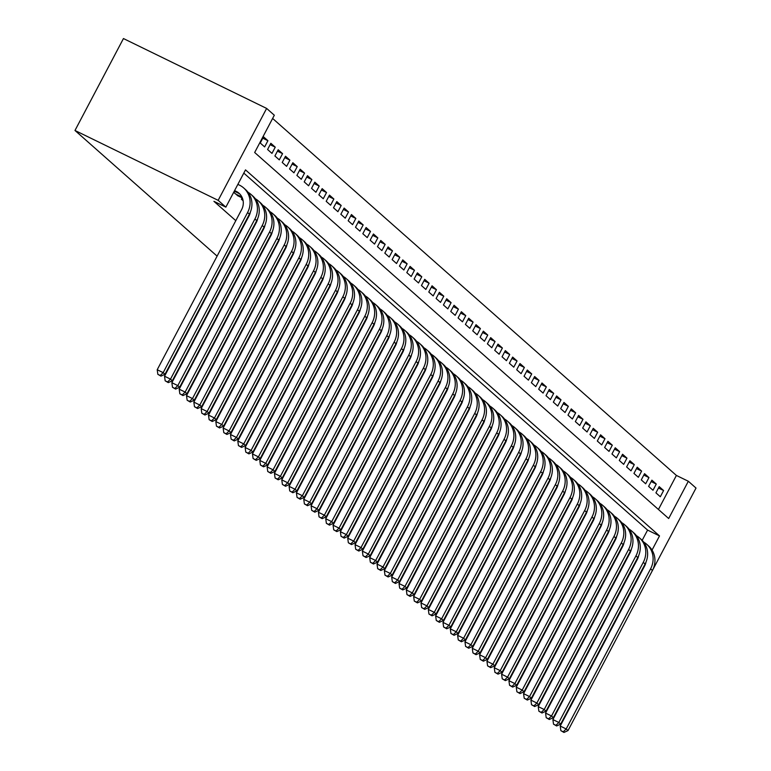 <?xml version="1.0" encoding="UTF-8"?>
<svg xmlns="http://www.w3.org/2000/svg" width="771" height="771" viewBox="0 0 771 771"><rect width="100%" height="100%" fill="white"/><g stroke="black" fill="none" stroke-linecap="round" stroke-linejoin="round"><path stroke-width="1.16" d="M658.444 509.477L676.398 475.437L688.33 481.258L696.02 488.062L647.447 579.927M688.33 481.258L668.679 518.526L254.671 152.494L274.322 115.226L266.631 108.422L123.447 38.55L74.98 130.472L217.104 256.126M676.398 475.437L272.626 118.455M242.075 197.858L241.371 199.188L243.116 200.73M234.75 191.381L234.047 192.702L238.653 196.191M262.786 138.192L267.913 140.698L263.518 136.814L260.241 143.02L264.646 146.904L267.913 140.698M270.12 144.669L275.247 147.174L270.843 143.29L267.576 149.497L271.97 153.39L275.247 147.174M277.444 151.155L282.572 153.651L278.177 149.767L274.9 155.973L279.295 159.867L282.572 153.651M284.769 157.631L289.896 160.137L285.501 156.243L282.225 162.459L286.619 166.343L289.896 160.137M292.103 164.107L297.23 166.613L292.826 162.72L289.559 168.936L293.953 172.82L297.23 166.613M299.427 170.584L304.555 173.089L300.16 169.206L296.883 175.412L301.278 179.296L304.555 173.089M306.752 177.07L311.879 179.566L307.484 175.682L304.208 181.889L308.602 185.782L311.879 179.566M314.086 183.546L319.204 186.042L314.809 182.158L311.542 188.365L315.937 192.258L319.204 186.042M321.411 190.023L326.538 192.528L322.143 188.635L318.866 194.851L323.261 198.735L326.538 192.528M328.735 196.499L333.862 199.005L329.468 195.111L326.191 201.327L330.586 205.211L333.862 199.005M336.06 202.975L341.187 205.481L336.792 201.597L333.515 207.804L337.92 211.688L341.187 205.481M343.394 209.461L348.521 211.958L344.126 208.074L340.849 214.28L345.244 218.174L348.521 211.958M350.718 215.938L355.845 218.434L351.451 214.55L348.174 220.766L352.569 224.65L355.845 218.434M358.043 222.414L363.17 224.92L358.775 221.026L355.498 227.243L359.903 231.127L363.17 224.92M365.377 228.891L370.504 231.396L366.1 227.512L362.833 233.719L367.227 237.603L370.504 231.396M372.701 235.367L377.829 237.873L373.434 233.989L370.157 240.195L374.552 244.079L377.829 237.873M380.026 241.853L385.153 244.349L380.758 240.465L377.482 246.672L381.886 250.565L385.153 244.349M387.36 248.329L392.487 250.826L388.083 246.942L384.816 253.158L389.21 257.042L392.487 250.826M394.685 254.806L399.812 257.312L395.417 253.418L392.14 259.634L396.535 263.518L399.812 257.312M402.009 261.282L407.136 263.788L402.741 259.904L399.465 266.111L403.859 269.995L407.136 263.788M409.343 267.759L414.47 270.264L410.066 266.38L406.799 272.587L411.194 276.481L414.47 270.264M416.668 274.245L421.795 276.741L417.4 272.857L414.123 279.063L418.518 282.957L421.795 276.741M423.992 280.721L429.119 283.227L424.725 279.333L421.448 285.549L425.843 289.433L429.119 283.227M431.317 287.197L436.444 289.703L432.049 285.81L428.782 292.026L433.177 295.91L436.444 289.703M438.651 293.674L443.778 296.18L439.383 292.296L436.107 298.502L440.501 302.386L443.778 296.18M445.975 300.16L451.102 302.656L446.708 298.772L443.431 304.979L447.826 308.872L451.102 302.656M453.3 306.636L458.427 309.132L454.032 305.249L450.756 311.455L455.16 315.349L458.427 309.132M460.634 313.113L465.761 315.618L461.366 311.725L458.09 317.941L462.484 321.825L465.761 315.618M467.958 319.589L473.086 322.095L468.691 318.201L465.414 324.418L469.809 328.301L473.086 322.095M475.283 326.066L480.41 328.571L476.015 324.687L472.739 330.894L477.143 334.778L480.41 328.571M482.617 332.552L487.744 335.048L483.34 331.164L480.073 337.37L484.467 341.264L487.744 335.048M489.942 339.028L495.069 341.524L490.674 337.64L487.397 343.856L491.792 347.74L495.069 341.524M497.266 345.504L502.393 348.01L497.999 344.117L494.722 350.333L499.126 354.217L502.393 348.01M504.6 351.981L509.727 354.487L505.323 350.603L502.056 356.809L506.451 360.693L509.727 354.487M511.925 358.457L517.052 360.963L512.657 357.079L509.38 363.286L513.775 367.169L517.052 360.963M519.249 364.943L524.376 367.439L519.982 363.555L516.705 369.762L521.1 373.656L524.376 367.439M526.583 371.42L531.711 373.916L527.306 370.032L524.039 376.248L528.434 380.132L531.711 373.916M533.908 377.896L539.035 380.402L534.64 376.508L531.364 382.724L535.758 386.608L539.035 380.402M541.232 384.372L546.36 386.878L541.965 382.994L538.688 389.201L543.083 393.085L546.36 386.878M548.557 390.849L553.684 393.355L549.289 389.471L546.013 395.677L550.417 399.571L553.684 393.355M555.891 397.335L561.018 399.831L556.623 395.947L553.347 402.154L557.741 406.047L561.018 399.831M563.216 403.811L568.343 406.317L563.948 402.423L560.671 408.64L565.066 412.524L568.343 406.317M570.54 410.288L575.667 412.793L571.272 408.9L567.996 415.116L572.4 419L575.667 412.793M577.874 416.764L583.001 419.27L578.607 415.386L575.33 421.592L579.725 425.476L583.001 419.27M585.199 423.25L590.326 425.746L585.931 421.862L582.654 428.069L587.049 431.962L590.326 425.746M592.523 429.726L597.65 432.223L593.256 428.339L589.979 434.545L594.383 438.439L597.65 432.223M599.857 436.203L604.984 438.709L600.58 434.815L597.313 441.031L601.708 444.915L604.984 438.709M607.182 442.679L612.309 445.185L607.914 441.291L604.637 447.508L609.032 451.392L612.309 445.185M614.506 449.156L619.633 451.661L615.239 447.778L611.962 453.984L616.357 457.868L619.633 451.661M621.84 455.642L626.968 458.138L622.563 454.254L619.296 460.46L623.691 464.354L626.968 458.138M629.165 462.118L634.292 464.614L629.897 460.73L626.621 466.947L631.015 470.83L634.292 464.614M636.489 468.595L641.617 471.1L637.222 467.207L633.945 473.423L638.34 477.307L641.617 471.1M643.824 475.071L648.951 477.577L644.546 473.683L641.279 479.899L645.674 483.783L648.951 477.577M651.148 481.547L656.275 484.053L651.88 480.169L648.604 486.376L652.998 490.26L656.275 484.053M655.928 492.852L660.323 496.746L663.6 490.529L659.205 486.646L655.928 492.852M652.054 550.06L659.513 535.912L245.506 169.88L225.855 207.148L213.924 201.327L235.801 220.66M642.176 540.336L647.582 530.091L243.809 173.109M225.855 207.148L218.164 200.344L74.98 130.472M266.631 108.422L218.164 200.344M647.582 530.091L659.513 535.912M658.473 488.033L663.6 490.529M234.288 191.16L238.066 193.001A14.1 13.223 131.5 0 1 239.897 194.099M234.596 190.582L236.234 191.381A14.1 13.223 131.5 0 1 239.02 193.242A14.1 13.223 131.5 0 1 241.622 209.625L157.207 369.733L163.173 372.644L247.587 212.536A21.145 19.834 -48.5 0 0 243.694 187.96A21.145 19.834 -48.5 0 0 239.511 185.165L237.873 184.365M160.223 375.487L157.843 374.32L160.956 376.132L160.223 375.487L163.173 372.644L165.004 374.263L249.419 214.155A21.145 19.834 -48.5 0 0 245.525 189.579L243.694 187.96M165.004 374.263L160.956 376.132M157.843 374.32L157.207 369.733M237.16 195.458L242.364 197.993M235.328 193.839L241.949 197.068M250.353 212.131A14.1 13.223 131.5 0 1 248.946 216.102L164.531 376.209L170.497 379.13L254.912 219.012A21.145 19.834 -48.5 0 0 251.018 194.437A21.145 19.834 -48.5 0 0 248.031 192.278M167.558 381.963L165.167 380.807L168.29 382.618L167.558 381.963L170.497 379.13L172.328 380.749L256.743 220.631A21.145 19.834 -48.5 0 0 252.849 196.056L251.018 194.437M172.328 380.749L168.29 382.618M165.167 380.807L164.531 376.209M257.687 218.607A14.1 13.223 131.5 0 1 256.271 222.578L171.856 382.695L177.822 385.606L262.236 225.489A21.145 19.834 -48.5 0 0 258.343 200.913A21.145 19.834 -48.5 0 0 255.355 198.764M174.882 388.449L172.492 387.283L175.615 389.095L174.882 388.449L177.822 385.606L179.653 387.225L264.077 227.108A21.145 19.834 -48.5 0 0 260.184 202.532L258.343 200.913M179.653 387.225L175.615 389.095M172.492 387.283L171.856 382.695M265.012 225.093A14.1 13.223 131.5 0 1 263.605 229.054L179.18 389.172L185.146 392.082L269.571 231.975A21.145 19.834 -48.5 0 0 265.677 207.399A21.145 19.834 -48.5 0 0 262.689 205.24M182.207 394.925L179.826 393.759L182.939 395.571L182.207 394.925L185.146 392.082L186.987 393.702L271.402 233.594A21.145 19.834 -48.5 0 0 267.508 209.018L265.677 207.399M186.987 393.702L182.939 395.571M179.826 393.759L179.18 389.172M272.336 231.57A14.1 13.223 131.5 0 1 270.929 235.541L186.515 395.648L192.48 398.559L276.895 238.451A21.145 19.834 -48.5 0 0 273.001 213.875A21.145 19.834 -48.5 0 0 270.014 211.717M189.531 401.402L187.151 400.236L190.264 402.048L189.531 401.402L192.48 398.559L194.311 400.178L278.726 240.07A21.145 19.834 -48.5 0 0 274.833 215.494L273.001 213.875M194.311 400.178L190.264 402.048M187.151 400.236L186.515 395.648M279.671 238.046A14.1 13.223 131.5 0 1 278.254 242.017L193.839 402.125L199.805 405.035L284.22 244.927A21.145 19.834 -48.5 0 0 280.326 220.352A21.145 19.834 -48.5 0 0 277.338 218.193M196.865 407.878L194.475 406.712L197.598 408.524L196.865 407.878L199.805 405.035L201.636 406.654L286.051 246.547A21.145 19.834 -48.5 0 0 282.157 221.971L280.326 220.352M201.636 406.654L197.598 408.524M194.475 406.712L193.839 402.125M286.995 244.523A14.1 13.223 131.5 0 1 285.588 248.493L201.164 408.601L207.129 411.521L291.554 251.404A21.145 19.834 -48.5 0 0 287.66 226.828A21.145 19.834 -48.5 0 0 284.672 224.679M204.19 414.355L201.8 413.198L204.922 415.01L204.19 414.355L207.129 411.521L208.97 413.14L293.385 253.023A21.145 19.834 -48.5 0 0 289.491 228.447L287.66 226.828M208.97 413.14L204.922 415.01M201.8 413.198L201.164 408.601M294.32 250.999A14.1 13.223 131.5 0 1 292.913 254.97L208.498 415.087L214.463 417.998L298.878 257.88A21.145 19.834 -48.5 0 0 294.985 233.305A21.145 19.834 -48.5 0 0 291.997 231.155M211.514 420.841L209.134 419.675L212.247 421.486L211.514 420.841L214.463 417.998L216.294 419.617L300.709 259.499A21.145 19.834 -48.5 0 0 296.816 234.933L294.985 233.305M216.294 419.617L212.247 421.486M209.134 419.675L208.498 415.087M301.654 257.485A14.1 13.223 131.5 0 1 300.237 261.446L215.822 421.564L221.788 424.474L306.203 264.366A21.145 19.834 -48.5 0 0 302.309 239.791A21.145 19.834 -48.5 0 0 299.321 237.632M218.848 427.317L216.458 426.151L219.581 427.963L218.848 427.317L221.788 424.474L223.619 426.093L308.034 265.985A21.145 19.834 -48.5 0 0 304.14 241.41L302.309 239.791M223.619 426.093L219.581 427.963M216.458 426.151L215.822 421.564M308.978 263.961A14.1 13.223 131.5 0 1 307.571 267.932L223.147 428.04L229.112 430.95L313.537 270.843A21.145 19.834 -48.5 0 0 309.643 246.267A21.145 19.834 -48.5 0 0 306.646 244.108M226.173 433.794L223.783 432.627L226.905 434.439L226.173 433.794L229.112 430.95L230.943 432.57L315.368 272.462A21.145 19.834 -48.5 0 0 311.474 247.886L309.643 246.267M230.943 432.57L226.905 434.439M223.783 432.627L223.147 428.04M316.303 270.438A14.1 13.223 131.5 0 1 314.896 274.409L230.481 434.516L236.446 437.427L320.861 277.319A21.145 19.834 -48.5 0 0 316.968 252.743A21.145 19.834 -48.5 0 0 313.98 250.585M233.497 440.27L231.117 439.104L234.23 440.925L233.497 440.27L236.446 437.427L238.278 439.046L322.692 278.938A21.145 19.834 -48.5 0 0 318.799 254.363L316.968 252.743M238.278 439.046L234.23 440.925M231.117 439.104L230.481 434.516M323.637 276.914A14.1 13.223 131.5 0 1 322.22 280.885L237.805 441.002L243.771 443.913L328.186 283.795A21.145 19.834 -48.5 0 0 324.292 259.22A21.145 19.834 -48.5 0 0 321.305 257.071M240.831 446.756L238.441 445.59L241.564 447.402L240.831 446.756L243.771 443.913L245.602 445.532L330.017 285.415A21.145 19.834 -48.5 0 0 326.123 260.839L324.292 259.22M245.602 445.532L241.564 447.402M238.441 445.59L237.805 441.002M330.961 283.391A14.1 13.223 131.5 0 1 329.554 287.361L245.13 447.479L251.095 450.389L335.52 290.272A21.145 19.834 -48.5 0 0 331.626 265.706A21.145 19.834 -48.5 0 0 328.629 263.547M248.156 453.232L245.766 452.066L248.888 453.878L248.156 453.232L251.095 450.389L252.927 452.008L337.351 291.891A21.145 19.834 -48.5 0 0 333.457 267.325L331.626 265.706M252.927 452.008L248.888 453.878M245.766 452.066L245.13 447.479M338.286 289.877A14.1 13.223 131.5 0 1 336.879 293.847L252.464 453.955L258.43 456.866L342.844 296.758A21.145 19.834 -48.5 0 0 338.951 272.182A21.145 19.834 -48.5 0 0 335.963 270.023M255.48 459.709L253.1 458.543L256.213 460.354L255.48 459.709L258.43 456.866L260.261 458.485L344.676 298.377A21.145 19.834 -48.5 0 0 340.782 273.801L338.951 272.182M260.261 458.485L256.213 460.354M253.1 458.543L252.464 453.955M345.61 296.353A14.1 13.223 131.5 0 1 344.203 300.324L259.788 460.432L265.754 463.342L350.169 303.234A21.145 19.834 -48.5 0 0 346.275 278.659A21.145 19.834 -48.5 0 0 343.288 276.5M262.815 466.185L260.425 465.019L263.547 466.831L262.815 466.185L265.754 463.342L267.585 464.961L352 304.853A21.145 19.834 -48.5 0 0 348.106 280.278L346.275 278.659M267.585 464.961L263.547 466.831M260.425 465.019L259.788 460.432M352.945 302.83A14.1 13.223 131.5 0 1 351.528 306.8L267.113 466.908L273.079 469.818L357.493 309.711A21.145 19.834 -48.5 0 0 353.61 285.135A21.145 19.834 -48.5 0 0 350.612 282.976M270.139 472.662L267.749 471.505L270.872 473.317L270.139 472.662L273.079 469.818L274.91 471.447L359.334 311.33A21.145 19.834 -48.5 0 0 355.441 286.754L353.61 285.135M274.91 471.447L270.872 473.317M267.749 471.505L267.113 466.908M360.269 309.306A14.1 13.223 131.5 0 1 358.862 313.277L274.447 473.394L280.413 476.305L364.828 316.187A21.145 19.834 -48.5 0 0 360.934 291.611A21.145 19.834 -48.5 0 0 357.946 289.462M277.464 479.148L275.083 477.981L278.196 479.793L277.464 479.148L280.413 476.305L282.244 477.924L366.659 317.806A21.145 19.834 -48.5 0 0 362.765 293.231L360.934 291.611M282.244 477.924L278.196 479.793M275.083 477.981L274.447 473.394M367.594 315.782A14.1 13.223 131.5 0 1 366.186 319.753L281.772 479.87L287.737 482.781L372.152 322.663A21.145 19.834 -48.5 0 0 368.259 298.098A21.145 19.834 -48.5 0 0 365.271 295.939M284.788 485.624L282.408 484.458L285.53 486.27L284.788 485.624L287.737 482.781L289.568 484.4L373.983 324.292A21.145 19.834 -48.5 0 0 370.09 299.717L368.259 298.098M289.568 484.4L285.53 486.27M282.408 484.458L281.772 479.87M374.928 322.268A14.1 13.223 131.5 0 1 373.511 326.239L289.096 486.347L295.062 489.257L379.477 329.15A21.145 19.834 -48.5 0 0 375.583 304.574A21.145 19.834 -48.5 0 0 372.595 302.415M292.122 492.1L289.732 490.934L292.855 492.746L292.122 492.1L295.062 489.257L296.893 490.876L381.317 330.769A21.145 19.834 -48.5 0 0 377.424 306.193L375.583 304.574M296.893 490.876L292.855 492.746M289.732 490.934L289.096 486.347M382.252 328.745A14.1 13.223 131.5 0 1 380.845 332.715L296.421 492.823L302.386 495.734L386.811 335.626A21.145 19.834 -48.5 0 0 382.917 311.05A21.145 19.834 -48.5 0 0 379.93 308.892M299.447 498.577L297.057 497.411L300.179 499.223L299.447 498.577L302.386 495.734L304.227 497.353L388.642 337.245A21.145 19.834 -48.5 0 0 384.748 312.669L382.917 311.05M304.227 497.353L300.179 499.223M297.057 497.411L296.421 492.823M389.577 335.221A14.1 13.223 131.5 0 1 388.17 339.192L303.755 499.3L309.72 502.22L394.135 342.102A21.145 19.834 -48.5 0 0 390.242 317.527A21.145 19.834 -48.5 0 0 387.254 315.368M306.771 505.053L304.391 503.897L307.504 505.709L306.771 505.053L309.72 502.22L311.551 503.839L395.966 343.721A21.145 19.834 -48.5 0 0 392.073 319.146L390.242 317.527M311.551 503.839L307.504 505.709M304.391 503.897L303.755 499.3M396.911 341.698A14.1 13.223 131.5 0 1 395.494 345.668L311.079 505.786L317.045 508.696L401.46 348.579A21.145 19.834 -48.5 0 0 397.566 324.003A21.145 19.834 -48.5 0 0 394.579 321.854M314.105 511.539L311.715 510.373L314.838 512.185L314.105 511.539L317.045 508.696L318.876 510.315L403.291 350.198A21.145 19.834 -48.5 0 0 399.397 325.622L397.566 324.003M318.876 510.315L314.838 512.185M311.715 510.373L311.079 505.786M404.235 348.184A14.1 13.223 131.5 0 1 402.828 352.145L318.404 512.262L324.369 515.173L408.794 355.065A21.145 19.834 -48.5 0 0 404.9 330.489A21.145 19.834 -48.5 0 0 401.913 328.33M321.43 518.016L319.04 516.849L322.162 518.661L321.43 518.016L324.369 515.173L326.21 516.792L410.625 356.684A21.145 19.834 -48.5 0 0 406.731 332.108L404.9 330.489M326.21 516.792L322.162 518.661M319.04 516.849L318.404 512.262M411.56 354.66A14.1 13.223 131.5 0 1 410.153 358.631L325.738 518.738L331.703 521.649L416.118 361.541A21.145 19.834 -48.5 0 0 412.225 336.966A21.145 19.834 -48.5 0 0 409.237 334.807M328.754 524.492L326.374 523.326L329.487 525.138L328.754 524.492L331.703 521.649L333.535 523.268L417.949 363.16A21.145 19.834 -48.5 0 0 414.056 338.585L412.225 336.966M333.535 523.268L329.487 525.138M326.374 523.326L325.738 518.738M418.894 361.136A14.1 13.223 131.5 0 1 417.477 365.107L333.062 525.215L339.028 528.125L423.443 368.018A21.145 19.834 -48.5 0 0 419.549 343.442A21.145 19.834 -48.5 0 0 416.562 341.283M336.089 530.968L333.698 529.802L336.821 531.614L336.089 530.968L339.028 528.125L340.859 529.744L425.274 369.637A21.145 19.834 -48.5 0 0 421.38 345.061L419.549 343.442M340.859 529.744L336.821 531.614M333.698 529.802L333.062 525.215M426.218 367.613A14.1 13.223 131.5 0 1 424.811 371.583L340.387 531.691L346.352 534.611L430.777 374.494A21.145 19.834 -48.5 0 0 426.883 349.918A21.145 19.834 -48.5 0 0 423.886 347.769M343.413 537.445L341.023 536.288L344.145 538.1L343.413 537.445L346.352 534.611L348.184 536.231L432.608 376.113A21.145 19.834 -48.5 0 0 428.715 351.537L426.883 349.918M348.184 536.231L344.145 538.1M341.023 536.288L340.387 531.691M433.543 374.089A14.1 13.223 131.5 0 1 432.136 378.06L347.721 538.177L353.687 541.088L438.101 380.97A21.145 19.834 -48.5 0 0 434.208 356.395A21.145 19.834 -48.5 0 0 431.22 354.246M350.738 543.931L348.357 542.765L351.47 544.577L350.738 543.931L353.687 541.088L355.518 542.707L439.933 382.589A21.145 19.834 -48.5 0 0 436.039 358.023L434.208 356.395M355.518 542.707L351.47 544.577M348.357 542.765L347.721 538.177M440.877 380.575A14.1 13.223 131.5 0 1 439.46 384.536L355.046 544.654L361.011 547.564L445.426 387.456A21.145 19.834 -48.5 0 0 441.532 362.881A21.145 19.834 -48.5 0 0 438.545 360.722M358.072 550.407L355.682 549.241L358.804 551.053L358.072 550.407L361.011 547.564L362.842 549.183L447.257 389.076A21.145 19.834 -48.5 0 0 443.364 364.5L441.532 362.881M362.842 549.183L358.804 551.053M355.682 549.241L355.046 544.654M448.202 387.052A14.1 13.223 131.5 0 1 446.795 391.022L362.37 551.13L368.336 554.041L452.76 393.933A21.145 19.834 -48.5 0 0 448.867 369.357A21.145 19.834 -48.5 0 0 445.869 367.198M365.396 556.884L363.006 555.718L366.129 557.529L365.396 556.884L368.336 554.041L370.167 555.66L454.591 395.552A21.145 19.834 -48.5 0 0 450.698 370.976L448.867 369.357M370.167 555.66L366.129 557.529M363.006 555.718L362.37 551.13M455.526 393.528A14.1 13.223 131.5 0 1 454.119 397.499L369.704 557.606L375.67 560.517L460.085 400.409A21.145 19.834 -48.5 0 0 456.191 375.834A21.145 19.834 -48.5 0 0 453.203 373.675M372.721 563.36L370.34 562.194L373.453 564.015L372.721 563.36L375.67 560.517L377.501 562.136L461.916 402.028A21.145 19.834 -48.5 0 0 458.022 377.453L456.191 375.834M377.501 562.136L373.453 564.015M370.34 562.194L369.704 557.606M462.851 400.004A14.1 13.223 131.5 0 1 461.444 403.975L377.029 564.093L382.994 567.003L467.409 406.886A21.145 19.834 -48.5 0 0 463.516 382.31A21.145 19.834 -48.5 0 0 460.528 380.161M380.055 569.846L377.665 568.68L380.787 570.492L380.055 569.846L382.994 567.003L384.825 568.622L469.24 408.505A21.145 19.834 -48.5 0 0 465.347 383.929L463.516 382.31M384.825 568.622L380.787 570.492M377.665 568.68L377.029 564.093M470.185 406.481A14.1 13.223 131.5 0 1 468.768 410.451L384.353 570.569L390.319 573.479L474.734 413.362A21.145 19.834 -48.5 0 0 470.85 388.796A21.145 19.834 -48.5 0 0 467.852 386.637M387.379 576.322L384.989 575.156L388.112 576.968L387.379 576.322L390.319 573.479L392.15 575.099L476.574 414.981A21.145 19.834 -48.5 0 0 472.681 390.415L470.85 388.796M392.15 575.099L388.112 576.968M384.989 575.156L384.353 570.569M477.509 412.967A14.1 13.223 131.5 0 1 476.102 416.938L391.678 577.045L397.653 579.956L482.068 419.848A21.145 19.834 -48.5 0 0 478.174 395.272A21.145 19.834 -48.5 0 0 475.187 393.114M394.704 582.799L392.323 581.633L395.436 583.445L394.704 582.799L397.653 579.956L399.484 581.575L483.899 421.467A21.145 19.834 -48.5 0 0 480.005 396.892L478.174 395.272M399.484 581.575L395.436 583.445M392.323 581.633L391.678 577.045M484.834 419.443A14.1 13.223 131.5 0 1 483.427 423.414L399.012 583.522L404.977 586.432L489.392 426.324A21.145 19.834 -48.5 0 0 485.499 401.749A21.145 19.834 -48.5 0 0 482.511 399.59M402.028 589.275L399.648 588.109L402.77 589.921L402.028 589.275L404.977 586.432L406.809 588.051L491.223 427.944A21.145 19.834 -48.5 0 0 487.33 403.368L485.499 401.749M406.809 588.051L402.77 589.921M399.648 588.109L399.012 583.522M492.168 425.92A14.1 13.223 131.5 0 1 490.751 429.89L406.336 589.998L412.302 592.909L496.717 432.801A21.145 19.834 -48.5 0 0 492.823 408.225A21.145 19.834 -48.5 0 0 489.836 406.066M409.362 595.752L406.972 594.595L410.095 596.407L409.362 595.752L412.302 592.909L414.133 594.537L498.558 434.42A21.145 19.834 -48.5 0 0 494.664 409.844L492.823 408.225M414.133 594.537L410.095 596.407M406.972 594.595L406.336 589.998M499.492 432.396A14.1 13.223 131.5 0 1 498.085 436.367L413.661 596.484L419.626 599.395L504.051 439.277A21.145 19.834 -48.5 0 0 500.157 414.702A21.145 19.834 -48.5 0 0 497.17 412.552M416.687 602.238L414.297 601.072L417.419 602.883L416.687 602.238L419.626 599.395L421.467 601.014L505.882 440.896A21.145 19.834 -48.5 0 0 501.988 416.321L500.157 414.702M421.467 601.014L417.419 602.883M414.297 601.072L413.661 596.484M506.817 438.872A14.1 13.223 131.5 0 1 505.41 442.843L420.995 602.961L426.961 605.871L511.375 445.754A21.145 19.834 -48.5 0 0 507.482 421.188A21.145 19.834 -48.5 0 0 504.494 419.029M424.011 608.714L421.631 607.548L424.744 609.36L424.011 608.714L426.961 605.871L428.792 607.49L513.207 447.382A21.145 19.834 -48.5 0 0 509.313 422.807L507.482 421.188M428.792 607.49L424.744 609.36M421.631 607.548L420.995 602.961M514.151 445.359A14.1 13.223 131.5 0 1 512.734 449.329L428.319 609.437L434.285 612.347L518.7 452.24A21.145 19.834 -48.5 0 0 514.806 427.664A21.145 19.834 -48.5 0 0 511.819 425.505M431.346 615.191L428.955 614.024L432.078 615.836L431.346 615.191L434.285 612.347L436.116 613.967L520.531 453.859A21.145 19.834 -48.5 0 0 516.637 429.283L514.806 427.664M436.116 613.967L432.078 615.836M428.955 614.024L428.319 609.437M521.475 451.835A14.1 13.223 131.5 0 1 520.068 455.806L435.644 615.913L441.61 618.824L526.034 458.716A21.145 19.834 -48.5 0 0 522.14 434.14A21.145 19.834 -48.5 0 0 519.143 431.982M438.67 621.667L436.28 620.501L439.403 622.313L438.67 621.667L441.61 618.824L443.441 620.443L527.865 460.335A21.145 19.834 -48.5 0 0 523.972 435.76L522.14 434.14M443.441 620.443L439.403 622.313M436.28 620.501L435.644 615.913M528.8 458.311A14.1 13.223 131.5 0 1 527.393 462.282L442.978 622.39L448.944 625.31L533.359 465.192A21.145 19.834 -48.5 0 0 529.465 440.617A21.145 19.834 -48.5 0 0 526.477 438.458M445.995 628.143L443.614 626.987L446.727 628.799L445.995 628.143L448.944 625.31L450.775 626.929L535.19 466.812A21.145 19.834 -48.5 0 0 531.296 442.236L529.465 440.617M450.775 626.929L446.727 628.799M443.614 626.987L442.978 622.39M536.134 464.788A14.1 13.223 131.5 0 1 534.717 468.758L450.303 628.876L456.268 631.786L540.683 471.669A21.145 19.834 -48.5 0 0 536.789 447.093A21.145 19.834 -48.5 0 0 533.802 444.944M453.329 634.629L450.939 633.463L454.061 635.275L453.329 634.629L456.268 631.786L458.099 633.405L542.514 473.288A21.145 19.834 -48.5 0 0 538.621 448.712L536.789 447.093M458.099 633.405L454.061 635.275M450.939 633.463L450.303 628.876M543.459 471.274A14.1 13.223 131.5 0 1 542.052 475.235L457.627 635.352L463.593 638.263L548.017 478.155A21.145 19.834 -48.5 0 0 544.124 453.579A21.145 19.834 -48.5 0 0 541.126 451.421M460.653 641.106L458.263 639.94L461.386 641.751L460.653 641.106L463.593 638.263L465.424 639.882L549.848 479.774A21.145 19.834 -48.5 0 0 545.955 455.198L544.124 453.579M465.424 639.882L461.386 641.751M458.263 639.94L457.627 635.352M550.783 477.75A14.1 13.223 131.5 0 1 549.376 481.721L464.961 641.829L470.927 644.739L555.342 484.631A21.145 19.834 -48.5 0 0 551.448 460.056A21.145 19.834 -48.5 0 0 548.46 457.897M467.978 647.582L465.597 646.416L468.71 648.228L467.978 647.582L470.927 644.739L472.758 646.358L557.173 486.25A21.145 19.834 -48.5 0 0 553.279 461.675L551.448 460.056M472.758 646.358L468.71 648.228M465.597 646.416L464.961 641.829M558.117 484.227A14.1 13.223 131.5 0 1 556.701 488.197L472.286 648.305L478.251 651.216L562.666 491.108A21.145 19.834 -48.5 0 0 558.773 466.532A21.145 19.834 -48.5 0 0 555.785 464.373M475.312 654.059L472.922 652.892L476.044 654.704L475.312 654.059L478.251 651.216L480.082 652.835L564.497 492.727A21.145 19.834 -48.5 0 0 560.604 468.151L558.773 466.532M480.082 652.835L476.044 654.704M472.922 652.892L472.286 648.305M565.442 490.703A14.1 13.223 131.5 0 1 564.025 494.674L479.61 654.781L485.576 657.702L570 497.584A21.145 19.834 -48.5 0 0 566.107 473.009A21.145 19.834 -48.5 0 0 563.109 470.859M482.636 660.535L480.246 659.378L483.369 661.19L482.636 660.535L485.576 657.702L487.407 659.321L571.831 499.203A21.145 19.834 -48.5 0 0 567.938 474.628L566.107 473.009M487.407 659.321L483.369 661.19M480.246 659.378L479.61 654.781M572.766 497.179A14.1 13.223 131.5 0 1 571.359 501.15L486.944 661.267L492.91 664.178L577.325 504.061A21.145 19.834 -48.5 0 0 573.431 479.485A21.145 19.834 -48.5 0 0 570.444 477.336M489.961 667.021L487.58 665.855L490.693 667.667L489.961 667.021L492.91 664.178L494.741 665.797L579.156 505.68A21.145 19.834 -48.5 0 0 575.262 481.114L573.431 479.485M494.741 665.797L490.693 667.667M487.58 665.855L486.944 661.267M580.091 503.665A14.1 13.223 131.5 0 1 578.684 507.626L494.269 667.744L500.234 670.654L584.649 510.547A21.145 19.834 -48.5 0 0 580.756 485.971A21.145 19.834 -48.5 0 0 577.768 483.812M497.295 673.497L494.905 672.331L498.027 674.143L497.295 673.497L500.234 670.654L502.066 672.273L586.48 512.166A21.145 19.834 -48.5 0 0 582.587 487.59L580.756 485.971M502.066 672.273L498.027 674.143M494.905 672.331L494.269 667.744M587.425 510.142A14.1 13.223 131.5 0 1 586.008 514.112L501.593 674.22L507.559 677.131L591.974 517.023A21.145 19.834 -48.5 0 0 588.08 492.447A21.145 19.834 -48.5 0 0 585.093 490.289M504.62 679.974L502.229 678.808L505.352 680.62L504.62 679.974L507.559 677.131L509.39 678.75L593.815 518.642A21.145 19.834 -48.5 0 0 589.921 494.066L588.08 492.447M509.39 678.75L505.352 680.62M502.229 678.808L501.593 674.22M594.749 516.618A14.1 13.223 131.5 0 1 593.342 520.589L508.918 680.697L514.893 683.607L599.308 523.499A21.145 19.834 -48.5 0 0 595.414 498.924A21.145 19.834 -48.5 0 0 592.427 496.765M511.944 686.45L509.564 685.284L512.676 687.106L511.944 686.45L514.893 683.607L516.724 685.226L601.139 525.118A21.145 19.834 -48.5 0 0 597.246 500.543L595.414 498.924M516.724 685.226L512.676 687.106M509.564 685.284L508.918 680.697M602.074 523.095A14.1 13.223 131.5 0 1 600.667 527.065L516.252 687.183L522.218 690.093L606.632 529.976A21.145 19.834 -48.5 0 0 602.739 505.4A21.145 19.834 -48.5 0 0 599.751 503.251M519.268 692.936L516.888 691.77L520.011 693.582L519.268 692.936L522.218 690.093L524.049 691.712L608.464 531.595A21.145 19.834 -48.5 0 0 604.57 507.019L602.739 505.4M524.049 691.712L520.011 693.582M516.888 691.77L516.252 687.183M609.408 529.571A14.1 13.223 131.5 0 1 607.991 533.542L523.576 693.659L529.542 696.57L613.957 536.452A21.145 19.834 -48.5 0 0 610.063 511.886A21.145 19.834 -48.5 0 0 607.076 509.727M526.603 699.413L524.213 698.247L527.335 700.058L526.603 699.413L529.542 696.57L531.373 698.189L615.788 538.071A21.145 19.834 -48.5 0 0 611.904 513.505L610.063 511.886M531.373 698.189L527.335 700.058M524.213 698.247L523.576 693.659M616.733 536.057A14.1 13.223 131.5 0 1 615.325 540.028L530.901 700.135L536.867 703.046L621.291 542.938A21.145 19.834 -48.5 0 0 617.398 518.363A21.145 19.834 -48.5 0 0 614.41 516.204M533.927 705.889L531.537 704.723L534.66 706.535L533.927 705.889L536.867 703.046L538.707 704.665L623.122 544.557A21.145 19.834 -48.5 0 0 619.229 519.982L617.398 518.363M538.707 704.665L534.66 706.535M531.537 704.723L530.901 700.135M624.057 542.533A14.1 13.223 131.5 0 1 622.65 546.504L538.235 706.612L544.201 709.522L628.616 549.415A21.145 19.834 -48.5 0 0 624.722 524.839A21.145 19.834 -48.5 0 0 621.734 522.68M541.252 712.365L538.871 711.199L541.984 713.011L541.252 712.365L544.201 709.522L546.032 711.141L630.447 551.034A21.145 19.834 -48.5 0 0 626.553 526.458L624.722 524.839M546.032 711.141L541.984 713.011M538.871 711.199L538.235 706.612M631.391 549.01A14.1 13.223 131.5 0 1 629.974 552.98L545.56 713.088L551.525 715.999L635.94 555.891A21.145 19.834 -48.5 0 0 632.047 531.315A21.145 19.834 -48.5 0 0 629.059 529.157M548.586 718.842L546.196 717.685L549.318 719.497L548.586 718.842L551.525 715.999L553.356 717.628L637.771 557.51A21.145 19.834 -48.5 0 0 633.878 532.934L632.047 531.315M553.356 717.628L549.318 719.497M546.196 717.685L545.56 713.088M638.716 555.486A14.1 13.223 131.5 0 1 637.309 559.457L552.884 719.574L558.85 722.485L643.274 562.367A21.145 19.834 -48.5 0 0 639.381 537.792A21.145 19.834 -48.5 0 0 636.383 535.643M555.91 725.328L553.52 724.162L556.643 725.974L555.91 725.328L558.85 722.485L560.681 724.104L645.105 563.987A21.145 19.834 -48.5 0 0 641.212 539.411L639.381 537.792M560.681 724.104L556.643 725.974M553.52 724.162L552.884 719.574M646.04 561.963A14.1 13.223 131.5 0 1 644.633 565.933L560.218 726.051L566.184 728.961L650.599 568.844A21.145 19.834 -48.5 0 0 646.705 544.278A21.145 19.834 -48.5 0 0 643.718 542.119M563.235 731.804L560.854 730.638L563.967 732.45L563.235 731.804L566.184 728.961L568.015 730.58L652.43 570.473A21.145 19.834 -48.5 0 0 648.536 545.897L646.705 544.278M568.015 730.58L563.967 732.45M560.854 730.638L560.218 726.051M236.234 191.381L238.066 193.001M247.587 212.536L249.419 214.155M254.912 219.012L256.743 220.631M262.236 225.489L264.077 227.108M269.571 231.975L271.402 233.594M276.895 238.451L278.726 240.07M284.22 244.927L286.051 246.547M291.554 251.404L293.385 253.023M298.878 257.88L300.709 259.499M306.203 264.366L308.034 265.985M313.537 270.843L315.368 272.462M320.861 277.319L322.692 278.938M328.186 283.795L330.017 285.415M335.52 290.272L337.351 291.891M342.844 296.758L344.676 298.377M350.169 303.234L352 304.853M357.493 309.711L359.334 311.33M364.828 316.187L366.659 317.806M372.152 322.663L373.983 324.292M379.477 329.15L381.317 330.769M386.811 335.626L388.642 337.245M394.135 342.102L395.966 343.721M401.46 348.579L403.291 350.198M408.794 355.065L410.625 356.684M416.118 361.541L417.949 363.16M423.443 368.018L425.274 369.637M430.777 374.494L432.608 376.113M438.101 380.97L439.933 382.589M445.426 387.456L447.257 389.076M452.76 393.933L454.591 395.552M460.085 400.409L461.916 402.028M467.409 406.886L469.24 408.505M474.734 413.362L476.574 414.981M482.068 419.848L483.899 421.467M489.392 426.324L491.223 427.944M496.717 432.801L498.558 434.42M504.051 439.277L505.882 440.896M511.375 445.754L513.207 447.382M518.7 452.24L520.531 453.859M526.034 458.716L527.865 460.335M533.359 465.192L535.19 466.812M540.683 471.669L542.514 473.288M548.017 478.155L549.848 479.774M555.342 484.631L557.173 486.25M562.666 491.108L564.497 492.727M570 497.584L571.831 499.203M577.325 504.061L579.156 505.68M584.649 510.547L586.48 512.166M591.974 517.023L593.815 518.642M599.308 523.499L601.139 525.118M606.632 529.976L608.464 531.595M613.957 536.452L615.788 538.071M621.291 542.938L623.122 544.557M628.616 549.415L630.447 551.034M635.94 555.891L637.771 557.51M643.274 562.367L645.105 563.987M650.599 568.844L652.43 570.473"/></g></svg>
